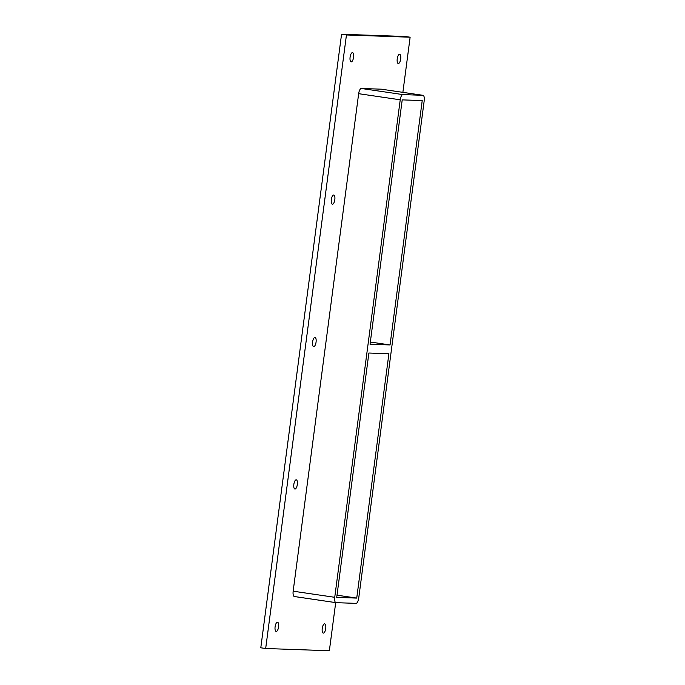 <?xml version="1.0" encoding="UTF-8"?>
<svg xmlns="http://www.w3.org/2000/svg" width="685" height="685" viewBox="0 0 685 685"><rect width="100%" height="100%" fill="white"/><g stroke="black" fill="none" stroke-linecap="round" stroke-linejoin="round"><path stroke-width="1.03" d="M325.717 628.547A4.658 1.73 -81.6 0 1 323.303 633.094A4.658 1.73 -81.6 0 1 322.241 628.419A4.658 1.73 -81.6 0 1 324.656 623.872A4.658 1.73 -81.6 0 1 325.717 628.547M297.324 484.483A4.658 1.73 -81.6 0 1 294.91 489.039A4.658 1.73 -81.6 0 1 293.848 484.363A4.658 1.73 -81.6 0 1 296.262 479.817A4.658 1.73 -81.6 0 1 297.324 484.483M316.068 342.089A4.658 1.73 -81.6 0 1 313.653 346.636A4.658 1.73 -81.6 0 1 312.6 341.969A4.658 1.73 -81.6 0 1 315.014 337.422A4.658 1.73 -81.6 0 1 316.068 342.089M334.819 199.695A4.658 1.73 -81.6 0 1 332.405 204.241A4.658 1.73 -81.6 0 1 331.343 199.575A4.658 1.73 -81.6 0 1 333.758 195.028A4.658 1.73 -81.6 0 1 334.819 199.695M278.581 626.886A4.658 1.73 -81.6 0 1 276.158 631.433A4.658 1.73 -81.6 0 1 275.105 626.758A4.658 1.73 -81.6 0 1 277.519 622.211A4.658 1.73 -81.6 0 1 278.581 626.886M400.699 58.961A4.658 1.73 -81.6 0 1 398.285 63.508A4.658 1.73 -81.6 0 1 397.231 58.833A4.658 1.73 -81.6 0 1 399.646 54.286A4.658 1.73 -81.6 0 1 400.699 58.961M353.563 57.3A4.658 1.73 -81.6 0 1 351.148 61.847A4.658 1.73 -81.6 0 1 350.095 57.172A4.658 1.73 -81.6 0 1 352.51 52.625A4.658 1.73 -81.6 0 1 353.563 57.3M368.89 353.023L388.9 353.734L356.731 598.091L336.72 597.388L368.89 353.023M390.056 344.94L370.046 344.238L402.215 99.873L422.225 100.584L390.056 344.94L370.337 342.038M402.874 92.347L410.127 37.213L346.447 34.969L265.677 648.507L329.357 650.75L335.693 602.612M381.519 89.204A5.326 1.978 98.4 0 0 381.434 89.196A5.326 1.978 98.4 0 0 381.357 89.187L361.337 88.476A5.326 1.978 98.4 0 0 358.657 93.682L293.163 591.189A5.326 1.978 98.4 0 0 294.37 596.532A5.326 1.978 98.4 0 0 294.456 596.532L335.864 602.637M410.127 37.213L405.237 36.493L341.558 34.25L260.788 647.787L265.677 648.507M341.558 34.25L346.447 34.969M337.003 595.188L356.731 598.091M381.357 89.187L422.919 95.309A5.326 1.978 -81.6 0 1 423.005 95.318A5.326 1.978 -81.6 0 1 424.212 100.652L358.717 598.159A5.326 1.978 -81.6 0 1 356.037 603.365L336.018 602.663A5.326 1.978 -81.6 0 1 335.941 602.654A5.326 1.978 -81.6 0 1 334.734 597.311L293.163 591.189M422.919 95.309L402.908 94.599L361.337 88.476M358.657 93.682L400.228 99.804A5.326 1.978 -81.6 0 1 402.908 94.599M400.228 99.804L334.734 597.311M294.37 596.532L335.941 602.654M381.434 89.196L423.005 95.318"/></g></svg>

